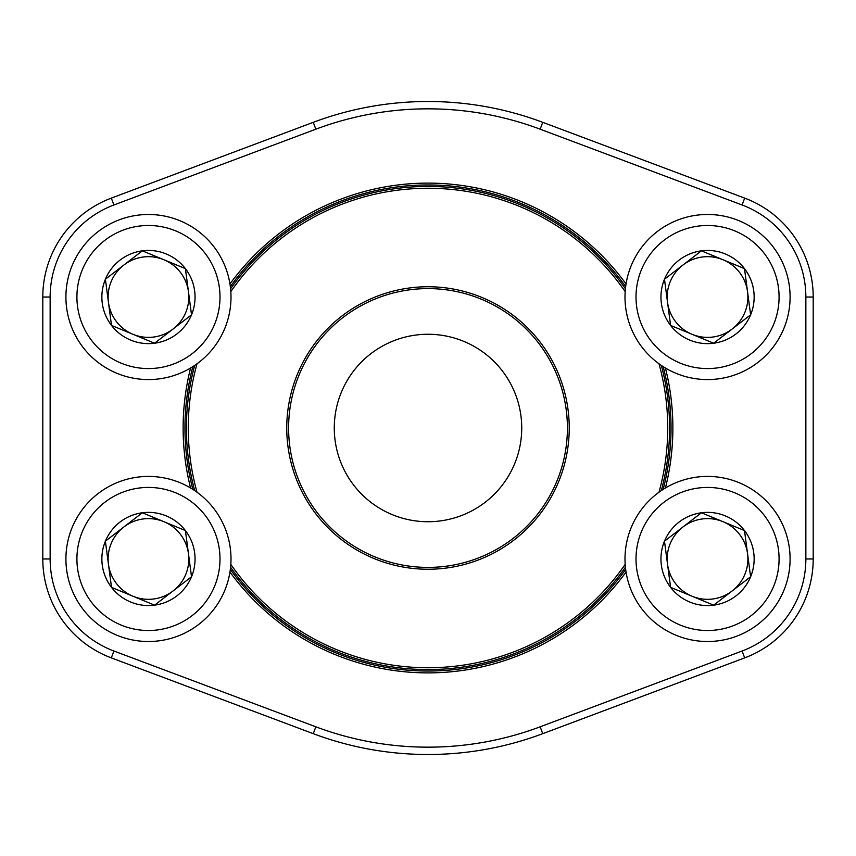 <?xml version="1.0" encoding="UTF-8"?>
<svg xmlns="http://www.w3.org/2000/svg" width="856" height="856" viewBox="0 0 856 856"><rect width="100%" height="100%" fill="white"/><g stroke="black" fill="none" stroke-linecap="round" stroke-linejoin="round"><path stroke-width="1.28" d="M670.601 587.366A46.599 46.599 0 0 1 701.417 512.776A46.599 46.599 0 0 1 750.616 576.762A46.599 46.599 0 0 1 670.601 587.366L664.481 541.174L701.417 512.776L744.485 530.57L750.616 576.762L713.669 605.16L670.601 587.366L664.481 541.174L682.949 526.975A40.35 40.35 0 0 1 722.956 521.668L744.485 530.57L750.616 576.762L713.669 605.16L670.601 587.366M701.417 512.776L722.956 521.668A40.35 40.35 0 0 1 732.137 590.961A40.35 40.35 0 0 1 667.541 564.275A40.35 40.35 0 0 1 682.949 526.975L701.417 512.776M631.257 527.446A82.54 82.54 0 0 1 772.989 508.657A82.54 82.54 0 0 1 718.398 640.791A82.54 82.54 0 0 1 631.257 527.446A82.54 82.54 0 0 1 772.989 508.657A82.54 82.54 0 0 1 718.398 640.791A82.54 82.54 0 0 1 631.257 527.446M111.515 325.43A46.599 46.599 0 0 1 142.331 250.84A46.599 46.599 0 0 1 191.519 314.826A46.599 46.599 0 0 1 111.515 325.43L105.384 279.238L142.331 250.84L185.399 268.634L191.519 314.826L154.583 343.224L111.515 325.43L105.384 279.238L123.863 265.039A40.35 40.35 0 0 1 163.86 259.732L185.399 268.634L191.519 314.826L154.583 343.224L111.515 325.43M142.331 250.84L163.86 259.732A40.35 40.35 0 0 1 173.051 329.025A40.35 40.35 0 0 1 108.455 302.339A40.35 40.35 0 0 1 123.863 265.039L142.331 250.84M72.172 265.51A82.54 82.54 0 0 1 213.893 246.721A82.54 82.54 0 0 1 159.302 378.855A82.54 82.54 0 0 1 72.172 265.51A82.54 82.54 0 0 1 213.893 246.721A82.54 82.54 0 0 1 159.302 378.855A82.54 82.54 0 0 1 72.172 265.51M111.515 587.366A46.599 46.599 0 0 1 142.331 512.776A46.599 46.599 0 0 1 191.519 576.762A46.599 46.599 0 0 1 111.515 587.366L105.384 541.174L142.331 512.776L185.399 530.57L191.519 576.762L154.583 605.16L111.515 587.366L105.384 541.174L123.863 526.975A40.35 40.35 0 0 1 163.86 521.668L185.399 530.57L191.519 576.762L154.583 605.16L111.515 587.366M142.331 512.776L163.86 521.668A40.35 40.35 0 0 1 173.051 590.961A40.35 40.35 0 0 1 108.455 564.275A40.35 40.35 0 0 1 123.863 526.975L142.331 512.776M72.172 527.446A82.54 82.54 0 0 1 213.893 508.657A82.54 82.54 0 0 1 159.302 640.791A82.54 82.54 0 0 1 72.172 527.446A82.54 82.54 0 0 1 213.893 508.657A82.54 82.54 0 0 1 159.302 640.791A82.54 82.54 0 0 1 72.172 527.446M670.601 325.43A46.599 46.599 0 0 1 701.417 250.84A46.599 46.599 0 0 1 750.616 314.826A46.599 46.599 0 0 1 670.601 325.43L664.481 279.238L701.417 250.84L744.485 268.634L750.616 314.826L713.669 343.224L670.601 325.43L664.481 279.238L682.949 265.039A40.35 40.35 0 0 1 722.956 259.732L744.485 268.634L750.616 314.826L713.669 343.224L670.601 325.43M701.417 250.84L722.956 259.732A40.35 40.35 0 0 1 732.137 329.025A40.35 40.35 0 0 1 667.541 302.339A40.35 40.35 0 0 1 682.949 265.039L701.417 250.84M631.257 265.51A82.54 82.54 0 0 1 772.989 246.721A82.54 82.54 0 0 1 718.398 378.855A82.54 82.54 0 0 1 631.257 265.51A82.54 82.54 0 0 1 772.989 246.721A82.54 82.54 0 0 1 718.398 378.855A82.54 82.54 0 0 1 631.257 265.51M569.24 428A141.24 141.24 0 0 1 357.38 550.322A141.24 141.24 0 0 1 357.38 305.678A141.24 141.24 0 0 1 569.24 428M658.981 492.221A239.744 239.744 0 0 0 658.981 363.779M625.18 291.629A239.744 239.744 0 0 0 230.82 291.629M197.019 363.779A239.744 239.744 0 0 0 197.019 492.221M230.82 564.372A239.744 239.744 0 0 0 625.18 564.372M661.335 365.426A241.574 241.574 0 0 1 661.335 490.574M625.415 567.228A241.574 241.574 0 0 1 230.585 567.228M194.665 490.574A241.574 241.574 0 0 1 194.665 365.426M230.585 288.772A241.574 241.574 0 0 1 625.415 288.772M521.732 428A93.732 93.732 0 0 0 381.134 346.83A93.732 93.732 0 0 0 381.134 509.17A93.732 93.732 0 0 0 521.732 428M567.41 428A139.41 139.41 0 0 0 358.3 307.272A139.41 139.41 0 0 0 358.3 548.728A139.41 139.41 0 0 0 567.41 428M111.323 198.111A105.652 105.652 0 0 0 42.8 297.032L42.8 558.968L42.8 297.032A105.652 105.652 0 0 1 111.323 198.111L313.264 122.322L111.323 198.111L113.902 204.98A98.322 98.322 0 0 0 50.14 297.032L50.14 558.968A98.322 98.322 0 0 0 113.902 651.02L315.843 726.808A319.17 319.17 0 0 0 540.157 726.808L742.098 651.02A98.322 98.322 0 0 0 805.86 558.968L805.86 297.032A98.322 98.322 0 0 0 742.098 204.98L540.157 129.192A319.17 319.17 0 0 0 315.843 129.192L113.902 204.98M111.323 657.89L313.264 733.678L111.323 657.89A105.652 105.652 0 0 1 42.8 558.968A105.652 105.652 0 0 0 111.323 657.89L113.902 651.02M542.736 733.678L744.677 657.89L542.736 733.678A326.5 326.5 0 0 1 313.264 733.678A326.5 326.5 0 0 0 542.736 733.678L540.157 726.808M813.2 558.968L813.2 297.032L813.2 558.968A105.652 105.652 0 0 1 744.677 657.89A105.652 105.652 0 0 0 813.2 558.968L805.86 558.968M744.677 198.111L542.736 122.322L744.677 198.111A105.652 105.652 0 0 1 813.2 297.032A105.652 105.652 0 0 0 744.677 198.111A105.652 105.652 0 0 1 813.2 297.032A105.652 105.652 0 0 0 744.677 198.111L742.098 204.98M665.412 368.016A244.88 244.88 0 0 1 665.412 487.984M626.046 572.033A244.88 244.88 0 0 1 229.954 572.033M190.588 487.984A244.88 244.88 0 0 1 190.588 368.016M229.954 283.967A244.88 244.88 0 0 1 626.046 283.967M663.165 489.365A243.04 243.04 0 0 0 663.165 366.635M625.661 286.589A243.04 243.04 0 0 0 230.339 286.589M192.835 366.635A243.04 243.04 0 0 0 192.835 489.365M230.339 569.411A243.04 243.04 0 0 0 625.661 569.411M542.736 122.322A326.5 326.5 0 0 0 313.264 122.322A326.5 326.5 0 0 1 542.736 122.322L540.157 129.192M641.433 531.651A71.54 71.54 0 0 0 716.943 629.888A71.54 71.54 0 0 0 764.258 515.365A71.54 71.54 0 0 0 641.433 531.651M82.337 269.715A71.54 71.54 0 0 0 157.857 367.952A71.54 71.54 0 0 0 205.173 253.43A71.54 71.54 0 0 0 82.337 269.715M82.337 531.651A71.54 71.54 0 0 0 157.857 629.888A71.54 71.54 0 0 0 205.173 515.365A71.54 71.54 0 0 0 82.337 531.651M641.433 269.715A71.54 71.54 0 0 0 716.943 367.952A71.54 71.54 0 0 0 764.258 253.43A71.54 71.54 0 0 0 641.433 269.715M42.8 297.032L50.14 297.032M50.14 558.968L42.8 558.968M315.843 726.808L313.264 733.678M313.264 122.322L315.843 129.192M742.098 651.02L744.677 657.89M813.2 297.032L805.86 297.032"/></g></svg>
